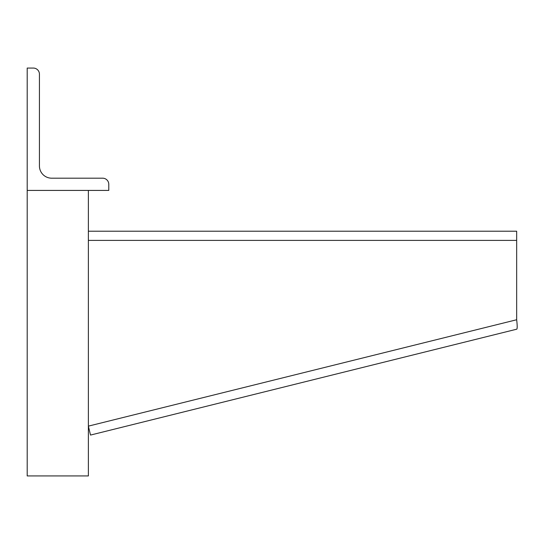<?xml version="1.0" encoding="UTF-8"?>
<svg xmlns="http://www.w3.org/2000/svg" width="544" height="544" viewBox="0 0 544 544"><rect width="100%" height="100%" fill="white"/><g stroke="black" fill="none" stroke-linecap="round" stroke-linejoin="round"><path stroke-width="0.82" d="M33.32 68.061L27.2 68.061L27.2 190.42L108.78 190.42L108.78 184.307A6.12 6.12 0 0 0 102.66 178.187L51.673 178.187A12.233 12.233 0 0 1 39.433 165.947L39.433 74.174A6.12 6.12 0 0 0 33.32 68.061M27.2 190.42L27.2 475.939L88.38 475.939L88.38 190.42M516.664 319.75C517.317 325.332 517.358 328.474 516.8 329.174L90.508 435.071L88.38 426.136L516.664 319.75L516.664 231.214L88.38 231.214M88.448 426.809L88.339 426.38M88.38 240.387L516.664 240.387"/></g></svg>
